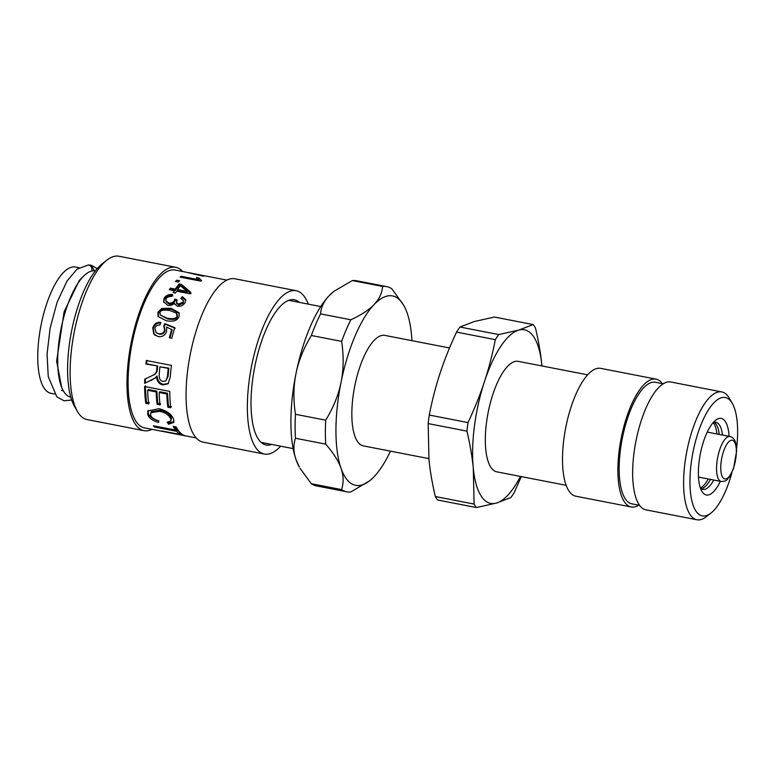 <?xml version="1.0" encoding="UTF-8"?>
<svg xmlns="http://www.w3.org/2000/svg" width="776" height="776" viewBox="0 0 776 776"><rect width="100%" height="100%" fill="white"/><g stroke="black" fill="none" stroke-linecap="round" stroke-linejoin="round"><path stroke-width="1.16" d="M155.491 335.562L154.24 334.32L153.221 328.364C154.56 324.504 157.15 322.69 160.991 322.942M169.895 338.074L172.185 329.781L166.52 327.045L166.646 331.255C165.269 335.271 162.446 337.056 158.178 336.609L153.745 333.952L152.756 327.879C154.114 323.931 156.713 322.089 160.564 322.321L159.943 325.008C157.179 324.998 155.481 326.085 154.841 328.267L156.151 332.642L158.663 333.758C161.709 334.175 163.688 332.972 164.609 330.13L163.726 325.93L164.784 323.621L174.775 327.676A80.403 28.353 101 0 0 171.816 338.19L169.391 337.715A80.403 28.353 -79 0 1 171.729 329.247M156.151 332.642L159.158 334.146C162.203 334.582 164.172 333.399 165.075 330.615L164.172 326.492L165.21 324.232L175.221 328.248M165.21 324.232L164.784 323.621M164.434 326.783L163.726 325.93M186.997 291.359L187.113 292.639L177.782 290.825L177.665 289.545L186.997 291.359L180.42 285.723A80.403 28.353 101 0 0 177.665 289.545M170.157 289.923L170.497 289.409L175.454 290.37L179.198 285.325L181.536 285.781L190.993 293.716M173.911 292.756L174.261 290.719L169.314 289.758A80.403 28.353 -79 0 1 170.381 288.129L175.327 289.089A80.403 28.353 -79 0 1 179.159 283.938L181.487 284.394L190.867 292.436A80.403 28.353 101 0 0 189.994 293.784L176.598 291.175A80.403 28.353 101 0 0 175.424 293.056L173.096 292.6A80.403 28.353 -79 0 1 174.261 290.719M170.497 289.409L170.381 288.129M181.536 285.781L181.487 284.394M179.198 285.325L179.159 283.938M175.454 290.37L175.327 289.089M176.569 281.756L178.431 281.979M176.685 281.639L176.685 280.204L179.566 280.767A80.403 28.353 101 0 0 178.325 282.095L175.444 281.533A80.403 28.353 -79 0 1 176.685 280.204M196.299 279.04L198.753 279.515L199.607 280.902M200.848 281.145L180.09 277.1A80.403 28.353 -79 0 1 181.177 276.295L197.346 279.438L196.435 277.488L198.889 277.973L201.547 280.602A80.403 28.353 101 0 0 200.848 281.145M198.753 279.515L198.889 277.973M197.279 280.446L197.346 279.438M181.109 277.304L181.177 276.295M193.544 273.841L204.02 276.033A80.403 28.353 101 0 0 203.011 276.159L187.045 272.405M196.173 437.936L144.53 427.896A80.403 28.353 101 0 1 132.036 343.564A80.403 28.353 101 0 1 175.221 270.058L186.124 272.182M226.873 280.097L193.573 273.685M191.129 273.298L199.442 274.772M190.595 273.181L191.148 273.171M189.004 272.822L190.624 273.065M187.569 272.512L188.529 272.648M161.563 430.971L183.398 435.016A80.403 28.353 101 0 0 184.591 435.549L164.425 431.737M179.78 432.203L176.957 429.807L175.667 429.555M154.666 426.014L154.375 426.994A80.403 28.353 -79 0 1 153.367 425.762L175.502 430.069L175.968 428.594L174.649 426.635M176.957 429.807L176.521 431.301L154.375 426.994M179.615 432.174L179.227 433.716A80.403 28.353 -79 0 1 176.521 431.301M175.502 430.069A80.403 28.353 -79 0 1 173.203 426.354L176.171 426.936A80.403 28.353 101 0 0 182.195 434.298L179.227 433.716M170.914 420.961L171.438 417.876C169.653 413.812 165.87 411.251 160.069 410.184L151.233 411.62L150.554 415.014C151.349 417.488 154.007 419.409 158.517 420.786L158.479 422.454C152.523 420.66 148.944 418.06 147.76 414.646L147.838 410.989L158.964 408.69C167.218 410.873 172.146 414.559 173.737 419.738L173.814 422.406L168.635 424.23L167.063 422.251L170.914 420.961L170.875 419.127C169.071 414.985 165.269 412.386 159.478 411.319L150.67 412.784M173.999 421.669L169.158 422.852L168.596 422.183M159.002 421.077C153.047 419.302 149.487 416.741 148.323 413.395L148.177 410.455M169.158 422.852L168.635 424.23M149.351 402.88L146.383 402.298L145.277 385.827M160.69 403.889L157.722 403.316L156.83 391.182L148.294 389.523L147.663 390.27A80.403 28.353 101 0 0 148.74 403.898L145.772 403.326A80.403 28.353 -79 0 1 144.646 386.516L169.75 391.405A80.403 28.353 101 0 0 170.817 407.73L167.849 407.157A80.403 28.353 -79 0 1 166.84 394.004L159.167 392.51A80.403 28.353 101 0 0 160.069 404.888L157.111 404.315A80.403 28.353 -79 0 1 156.199 391.928L147.663 390.27M171.428 406.721L168.46 406.149L167.47 393.248L159.798 391.754L159.167 392.51M146.383 402.298L145.772 403.326M156.83 391.182L156.199 391.928M157.722 403.316L157.111 404.315M167.47 393.248L166.84 394.004M168.46 406.149L167.849 407.157M165.87 380.861L168.101 376.321A78.793 27.79 -79 0 1 168.867 368.163L159.953 366.786A80.403 28.353 101 0 0 159.235 374.274C159.012 378.659 160.292 381.045 163.076 381.443L165.87 380.861L167.47 376.729A80.403 28.353 -79 0 1 168.256 368.396L159.953 366.786M168.867 368.163L168.256 368.396M155.704 377.718L144.656 383.344A80.403 28.353 -79 0 1 144.763 379.212L155.016 374.245L156.985 371.85L157.276 369.968L157.693 365.991L146.538 363.818L146.955 360.355M145.296 382.723L145.393 378.669M168.421 383.47L163.59 384.304C159.817 383.654 157.644 380.87 157.072 375.962L154.628 378.572M146.538 363.818L145.927 364.06A80.403 28.353 -79 0 1 146.354 360.52L171.467 365.399A80.403 28.353 101 0 0 170.254 377.126L168.101 383.78L162.95 384.886C159.177 384.236 157.014 381.404 156.442 376.399M157.693 365.991L145.927 364.06M156.985 371.85L156.364 372.199L156.655 370.278A80.403 28.353 -79 0 1 157.082 366.224M154.308 374.711L156.364 372.199M155.074 378.203L144.656 383.344M163.736 302.252L164.299 299.429C166.035 296.577 168.848 295.346 172.738 295.724M174.658 304.27L174.387 303.086C172.757 305.046 170.565 305.783 167.8 305.317L163.581 301.777L164.056 298.353C165.821 295.443 168.654 294.182 172.553 294.55L171.845 296.471C168.79 296.384 166.888 297.15 166.142 298.779L165.87 300.681L168.79 303.047C171.36 303.377 173.232 302.543 174.406 300.564L174.833 299.119L176.947 299.759L176.414 302.446L178.529 304.105L183.097 302.019L183.369 300.496L180.866 298.43L182.36 296.655L185.706 299.749L185.192 302.388C183.369 305.356 180.789 306.646 177.471 306.268L174.503 303.804M181.739 298.77L182.554 297.829L185.765 300.351M176.414 302.446L176.656 303.455L178.8 305.133L183.34 303.096L183.369 300.496M165.87 300.681L166.122 301.689L169.061 304.056C171.632 304.386 173.494 303.581 174.649 301.631L175.056 300.215L177.171 300.855M182.554 297.829L182.36 296.655M175.056 300.215L174.833 299.119M176.472 313.116L169.963 310.584C163.658 309.546 160.341 310.245 160.011 312.689L160.118 314.93L167.053 318.209C173.339 319.208 176.647 318.461 176.957 315.958L176.472 313.116L177.355 314.784L177.316 316.753L176.957 315.958M160.118 314.93L167.441 318.926C173.737 319.935 177.025 319.208 177.316 316.753M158.246 316.773L158.294 313.087L162.087 309.323L171.254 309.188L179.363 313.3M161.757 308.441L170.933 308.276L179.227 312.844L179.043 316.395C177.655 320.566 173.368 322.011 166.18 320.721L158.042 316.443L157.935 312.291L161.757 308.441L162.087 309.323M299.371 302.388A73.962 26.083 101 0 0 294.366 299.779A73.962 26.083 101 0 0 254.644 367.407A73.962 26.083 101 0 0 266.129 444.988A73.962 26.083 101 0 0 271.745 444.444M182.651 271.503A83.216 29.352 101 0 0 175.764 267.293L118.903 256.235A83.216 29.352 101 0 0 106.865 260.144L102.219 263.791A78.386 27.645 101 0 0 71.441 331.779A78.386 27.645 101 0 0 74.496 406.333L77.435 411.464A83.216 29.352 101 0 0 87.125 419.593L143.987 430.661A83.216 29.352 101 0 0 151.96 429.341M106.865 260.144A83.216 29.352 101 0 0 74.205 332.312A83.216 29.352 101 0 0 77.435 411.464M175.764 267.293A83.216 29.352 101 0 0 131.066 343.37A83.216 29.352 101 0 0 143.987 430.661M308.285 304.124A83.216 29.352 101 0 0 296.131 290.699L234.837 278.778A83.216 29.352 101 0 0 190.149 354.865A83.216 29.352 101 0 0 203.069 442.145L264.364 454.067A83.216 29.352 101 0 0 280.66 446.181M296.131 290.699A83.216 29.352 101 0 0 251.443 366.786A83.216 29.352 101 0 0 264.364 454.067M533.199 324.581L518.727 330.11L498.716 334.563L459.945 327.026L474.417 321.497L494.428 317.045L533.199 324.581A99.697 35.163 101 0 1 535.479 328.035C538.612 341.295 540.736 353.633 541.842 365.05L541.929 365.942A88.435 31.195 101 0 0 541.842 365.05A88.435 31.195 101 0 0 518.727 330.11A88.435 31.195 101 0 0 484.447 381.656A88.435 31.195 101 0 0 473.282 468.141A88.435 31.195 101 0 0 496.397 503.081A88.435 31.195 101 0 0 520.434 476.435M587.645 374.837L518.31 361.354A56.279 19.846 101 0 0 514.672 361.558A56.279 19.846 101 0 0 487.202 417.76A56.279 19.846 101 0 0 496.824 471.837L566.16 485.33M435.336 496.543C432.203 483.283 430.088 470.945 428.973 459.528L428.158 423.589L466.929 431.126C470.062 444.396 472.177 456.734 473.282 468.141L474.107 504.08L435.336 496.543A99.697 35.163 101 0 0 437.615 499.996L476.386 507.533L496.397 503.081L510.87 497.552A99.697 35.163 101 0 0 514.255 492.459L521.288 476.6M429.264 415.044C432.222 400.018 435.85 386.021 440.137 373.043C444.396 360.054 449.876 346.416 456.56 332.109L495.33 339.655C492.372 354.68 488.744 368.678 484.447 381.656C480.199 394.644 474.718 408.283 468.025 422.59L429.264 415.044A99.697 35.163 101 0 0 428.158 423.589M498.716 334.563A99.697 35.163 101 0 0 495.33 339.655M468.025 422.59A99.697 35.163 101 0 0 466.929 431.126M474.107 504.08A99.697 35.163 101 0 0 476.386 507.533M459.945 327.026A99.697 35.163 101 0 0 456.56 332.109M713.163 422.6A34.173 12.047 -79 0 1 715.879 422.299A34.173 12.047 -79 0 1 718.004 423.347A34.173 12.047 -79 0 1 722.505 435.055M713.755 480.043A34.173 12.047 -79 0 1 702.833 489.384A34.173 12.047 -79 0 1 700.427 488.094A34.658 12.222 -79 0 0 708.197 478.957M638.813 505.186A65.126 22.97 -79 0 1 631.198 506.98L575.811 496.213A65.126 22.97 -79 0 1 565.694 427.906A65.126 22.97 -79 0 1 600.682 368.358L656.069 379.134A65.126 22.97 -79 0 1 660.114 381.123A65.126 22.97 -79 0 1 662.452 383.654M731.913 472.603A60.295 21.272 -79 0 1 710.991 513.062A60.295 21.272 -79 0 1 691.882 458.451A60.295 21.272 -79 0 1 729.052 399.359A60.295 21.272 -79 0 1 732.321 403.413A60.295 21.272 -79 0 1 736.55 448.761M732.321 403.413L729.372 398.282A65.126 22.97 101 0 0 725.841 393.907A65.126 22.97 101 0 0 721.787 391.919A65.126 22.97 101 0 0 686.808 451.457A65.126 22.97 101 0 0 696.926 519.765A65.126 22.97 101 0 0 706.335 516.709L710.991 513.062M729.081 436.335A38.994 13.755 101 0 0 723.659 419.622A38.994 13.755 101 0 0 715.598 420.262A38.994 13.755 101 0 0 700.292 454.076A38.994 13.755 101 0 0 701.805 491.169A38.994 13.755 101 0 0 720.332 481.324M696.926 519.765L645.971 509.861A65.126 22.97 -79 0 1 635.854 441.544A65.126 22.97 -79 0 1 670.833 382.005L721.787 391.919M639.589 505.341L631.809 503.828A61.905 21.835 -79 0 1 622.197 438.886A61.905 21.835 -79 0 1 655.448 382.287L663.218 383.8M631.198 506.98A65.126 22.97 -79 0 1 621.081 438.673A65.126 22.97 -79 0 1 656.069 379.134M334.146 291.204L352.343 280.553L382.616 286.441C382.054 293.183 379.221 299.216 374.11 304.541C369.056 309.876 361.296 314.949 350.83 319.77L320.556 313.882C321.118 307.141 323.951 301.107 329.063 295.782L333.505 291.708A96.476 34.028 101 0 0 329.063 295.782A96.476 34.028 101 0 0 296.015 373.46A96.476 34.028 101 0 0 295.995 459.547A96.476 34.028 101 0 0 299.39 467.142L295.995 459.547C293.425 452.272 293.241 445.172 295.443 438.246L325.716 444.144C333.418 452.99 338.53 461.041 341.042 468.316C343.603 475.591 343.787 482.691 341.595 489.607L311.312 483.72L300.128 468.432M449.527 347.978L384.828 335.387A56.279 19.846 101 0 0 358.202 372.15A56.279 19.846 101 0 0 354.807 435.947A56.279 19.846 101 0 0 363.343 445.88L428.895 458.626M341.595 489.607A104.517 36.86 101 0 0 346.746 491.8A104.517 36.86 101 0 0 350.781 491.955L369.618 480.8A96.476 34.028 101 0 0 374.061 476.726A96.476 34.028 101 0 0 390.474 451.157M295.443 414.287C293.25 399.659 293.444 386.05 296.015 373.46C298.537 360.85 303.649 348.201 311.36 335.494L341.634 341.382C343.826 356.009 343.642 369.618 341.062 382.219C338.549 394.829 333.438 407.478 325.726 420.175L295.443 414.287A104.517 36.86 101 0 0 295.443 438.246M411.959 340.664A96.476 34.028 101 0 0 407.128 312.961A96.476 34.028 101 0 0 403.733 305.366A96.476 34.028 101 0 0 374.11 304.541A96.476 34.028 101 0 0 341.062 382.219A96.476 34.028 101 0 0 341.042 468.316A96.476 34.028 101 0 0 369.618 480.8M403.733 305.366L391.812 288.788A104.517 36.86 101 0 0 386.652 286.606A104.517 36.86 101 0 0 382.616 286.441M350.83 319.77A104.517 36.86 101 0 0 341.634 341.382M325.726 420.175A104.517 36.86 101 0 0 325.716 444.144M386.652 286.606L356.378 280.718A104.517 36.86 101 0 0 352.343 280.553M320.556 313.882A104.517 36.86 101 0 0 311.36 335.494M311.312 483.72A104.517 36.86 101 0 0 316.472 485.902L346.746 491.8M89.473 265.111L91.18 265.198L94.468 270.785M92.111 270.94L91.549 266.866L88.668 264.868L76.969 269.185L66.911 281.213L57.104 302.262L50.11 328.151L47.074 354.031L48.238 376.612L56.832 396.856L64.02 400.765L71.683 400.018M95.351 270.902A64.321 22.688 101 0 0 94.837 270.824A64.321 22.688 101 0 0 60.722 330.43A64.321 22.688 101 0 0 70.791 397.176M78.987 267.72L75.466 267.031A64.321 22.688 101 0 0 74.903 266.944A64.321 22.688 101 0 0 40.759 326.628A64.321 22.688 101 0 0 50.906 393.306L54.427 393.995M153.221 328.364L152.756 327.879M154.24 334.32L153.745 333.952M165.075 330.615L164.609 330.13M159.158 334.146L158.663 333.758M160.069 410.184L159.478 411.319M171.438 417.876L170.875 419.127M148.323 413.395L147.76 414.646M168.101 376.321L167.47 376.729M157.276 369.968L156.655 370.278M152.232 379.803L151.601 380.347M163.59 384.304L162.95 384.886M164.299 299.429L164.056 298.353M183.34 303.096L183.097 302.019M178.8 305.133L178.529 304.105M174.649 301.631L174.406 300.564M169.061 304.056L168.79 303.047M167.441 318.926L167.053 318.209M171.254 309.188L170.933 308.276M158.294 313.087L157.935 312.291M713.173 422.59A34.658 12.222 -79 0 1 716.946 433.978M719.245 434.424A34.173 12.047 101 0 0 714.745 422.707A34.173 12.047 101 0 0 714.182 422.309M701.262 488.744A34.173 12.047 101 0 0 710.496 479.403M717.752 477.453A22.911 8.08 101 0 0 721.224 481.498C727.5 481.304 726.433 479.714 729.421 476.978L733.553 468.529L736.608 451.011L735.861 443.717C735.037 439.75 733.068 437.344 729.973 436.51A22.911 8.08 101 0 0 719.139 451.477A22.911 8.08 101 0 0 717.752 477.453M721.806 475.436A19.701 6.945 -79 0 1 728.567 442A19.701 6.945 -79 0 1 735.299 461.293A19.701 6.945 -79 0 1 721.806 475.436M188.607 272.657L196.008 274.093M698.487 477.075L721.224 481.498M707.237 432.087L729.973 436.51M91.18 265.198L97.242 268.603M61.721 387.505L56.619 361.247L64.117 311.739L79.336 280.388L83.304 276.479M61.43 390.435L63.302 390.803M261.124 442.378L293.134 448.606M288.75 300.322L320.76 306.549"/></g></svg>
